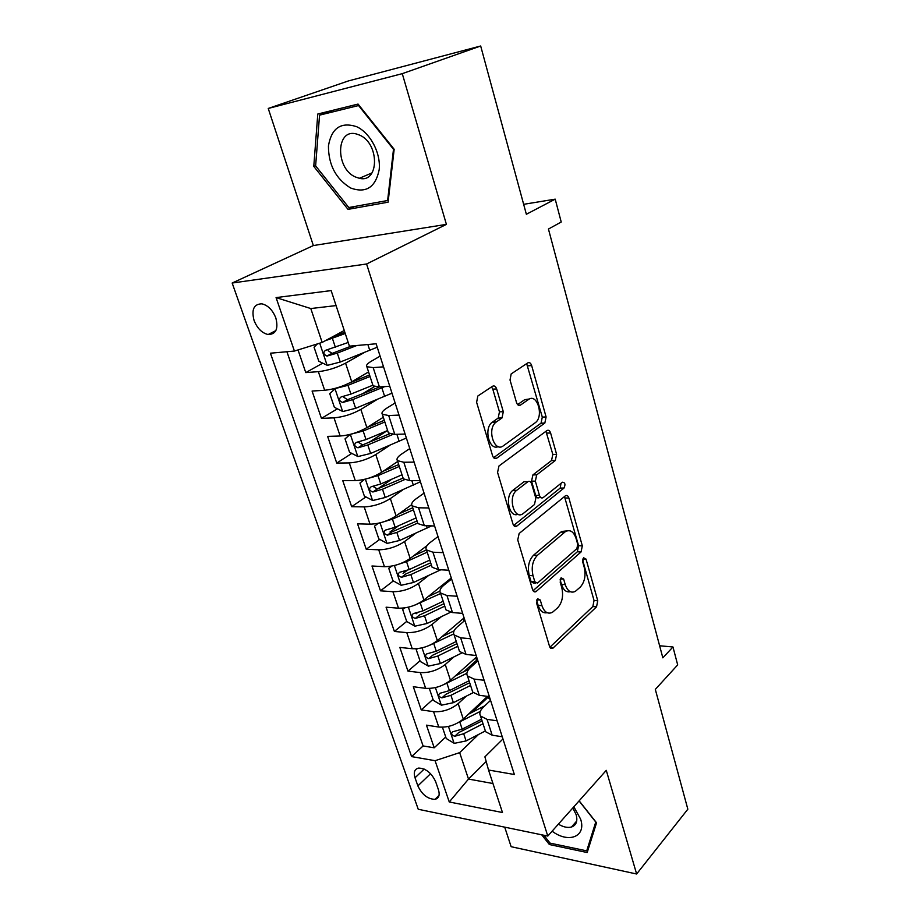 <?xml version="1.0" encoding="UTF-8"?>
<svg xmlns="http://www.w3.org/2000/svg" width="920" height="920" viewBox="0 0 920 920"><rect width="100%" height="100%" fill="white"/><g stroke="black" fill="none" stroke-linecap="round" stroke-linejoin="round"><path stroke-width="1.38" d="M537.591 598.736L536.636 603.232L549.528 646.357L552.644 648.404L596.539 606.832L597.758 600.771L586.04 559.096L583.602 557.784L582.74 562.051L584.28 567.514C585.994 575.587 584.66 582.118 580.278 587.087L575.31 591.399C570.883 593.388 567.525 591.134 565.248 584.637L563.649 579.094L561.108 577.806L560.199 582.188L561.809 587.742C563.603 595.953 562.212 602.646 557.635 607.821L552.368 612.375C547.768 614.422 544.284 612.179 541.926 605.624L540.259 600.001L537.591 598.736M254.069 320.471C257.267 328.394 261.958 333.086 268.145 334.535C275.965 334.362 278.53 328.842 275.851 318.009C272.711 310.109 268.065 305.382 261.912 303.83C253.885 303.979 251.275 309.522 254.069 320.471M496.65 388.941C495.684 386.296 494.304 385.411 492.522 386.262L477.813 396.037L476.617 402.316L492.591 455.768C493.568 458.344 494.948 459.16 496.719 458.183L544.835 423.05L546.101 416.955L531.656 365.573C530.748 362.997 529.46 362.1 527.781 362.894L511.175 373.922L510.025 380.006L516.511 402.534C517.454 405.11 518.765 405.961 520.467 405.099L528.494 399.498C537.188 392.828 544.111 416.369 535.382 422.636L503.401 445.774C494.419 453.088 486.645 429.272 495.845 422.303L502.032 417.933L503.297 411.677L496.65 388.941L492.798 389.148L491.544 386.906M504.712 827.16L511.14 846.699L636.629 874L687.838 809.197L655.316 689.402L677.683 664.895L672.969 646.978L662.837 657.834L548.447 229.034L561.223 222.019L555.208 199.157L523.653 204.32M402.27 73.657L268.237 108.456L313.352 245.559L446.407 224.376L402.27 73.657L480.677 46L526.355 214.268L555.208 199.157M446.407 224.376L366.597 263.994L547.779 836.061L418.243 809.278L232.162 283.038L366.597 263.994M636.629 874L606.28 770.35L547.779 836.061M519.144 533.485L517.73 539.936L532.542 589.513C533.324 591.652 534.462 592.353 535.981 591.64L581.072 551.942L582.325 545.847L568.882 498.03C568.088 495.753 566.938 495.006 565.432 495.788L519.144 533.485M512.934 523.894L497.57 472.431L498.962 465.991L546.871 430.606C548.481 429.732 549.723 430.525 550.608 432.998L556.611 454.376L555.3 460.506L536.705 474.881L535.348 481.148L539.453 495.374C540.304 497.731 541.535 498.479 543.122 497.628L562.419 482.218C565.121 482.517 565.65 484.472 563.971 488.083L516.764 526.136C515.096 527.01 513.832 526.274 512.934 523.894M268.237 108.456L348.392 80.937L480.677 46M298.022 349.945L305.773 372.588L322.736 363.147M364.078 352.659L345.563 363.159C336.731 367.735 327.669 370.565 318.354 371.657L324.668 390.275L312.087 391.046L321.448 418.381L337.41 408.825M374.463 386.618L362.089 394.024M376.82 399.659L360.858 409.411C352.233 414.195 343.286 417.001 334.006 417.853L340.159 436.011L327.612 436.39L336.743 463.07L351.808 453.399M387.044 430.79L368.644 442.589M389.827 445.337L375.785 454.537C367.344 459.505 358.512 462.3 349.278 462.921L355.281 480.631L342.757 480.642L351.67 506.678L365.93 496.926M391.931 479.136L377.683 488.888M402.879 489.808L390.344 498.571C382.099 503.723 373.37 506.494 364.182 506.885L370.035 524.181L357.546 523.837L366.24 549.251L379.776 539.419M398.601 525.734L390.011 531.978M415.886 533.128L404.57 541.547C396.485 546.871 387.872 549.62 378.718 549.803L384.445 566.685L371.979 565.995L380.478 590.824L393.346 580.922M406.858 570.538L403.075 573.447M428.766 575.379L418.439 583.51C410.538 588.995 402.028 591.732 392.921 591.709L398.509 608.189L386.078 607.188L394.381 631.442L406.697 621.437M417.22 612.893L416.162 613.755M441.485 616.595L431.997 624.484C424.258 630.131 415.851 632.845 406.789 632.626L412.24 648.726L399.843 647.415L407.962 671.117L420.003 660.836M454.008 656.834L445.245 664.516C437.655 670.3 429.353 673.003 420.325 672.6L425.661 688.332L413.31 686.734L421.233 709.895L433.561 711.666C442.554 712.241 450.754 709.561 458.183 703.639L466.336 696.13M476.997 661.641L476.537 660.307L463.887 671.669M433.009 699.338L421.233 709.895M324.668 390.275C333.96 389.286 342.987 386.457 351.728 381.8L368.563 371.956M340.159 436.011C349.416 435.263 358.328 432.457 366.873 427.604L383.306 417.266M355.281 480.631C364.504 480.113 373.29 477.33 381.65 472.282L397.693 461.483M370.035 524.181C379.212 523.871 387.895 521.111 396.072 515.878L411.666 504.7M384.445 566.685C393.576 566.582 402.143 563.845 410.159 558.452L427.029 545.606M398.509 608.189C407.594 608.293 416.07 605.567 423.901 600.012L451.283 577.967M412.24 648.726C421.291 649.014 429.663 646.311 437.334 640.607L464.071 617.895M425.661 688.332C434.666 688.804 442.934 686.113 450.455 680.271L476.617 656.903M438.46 789.831L435.631 781.644C431.537 772.915 425.868 768.395 418.646 768.073C414.575 769.051 413.367 772.294 415.023 777.779L417.864 785.887C422.027 794.638 427.731 799.123 434.987 799.342C438.874 798.353 440.036 795.179 438.46 789.831M336.076 305.589L310.799 308.545L322.161 342.424L294.423 351.06L270.423 353.199L411.608 756.608L435.079 760.702L459.655 752.64L478.457 734.528M294.423 351.06L276.069 297.597L331.154 290.593L349.404 346.161L376.13 343.781L514.36 774.513L488.531 770.017L502.481 812.532L449.259 801.975L435.079 760.702M380.098 356.155L371.473 361.134C367.344 363.572 365.815 365.424 366.85 366.7L373.094 385.871L379.419 386.929L389.781 386.296M395.117 402.948L386.699 408.204C382.685 410.768 381.225 412.781 382.329 414.264L388.412 432.952L394.784 434.366L405.099 434.056M409.768 448.592L401.557 454.089C397.635 456.78 396.255 458.953 397.417 460.632L403.339 478.848L409.756 480.608L420.037 480.608M424.062 493.12L416.035 498.847C412.217 501.653 410.918 503.987 412.125 505.839L417.91 523.606L424.35 525.688L434.596 525.976M438 536.567L430.169 542.524C426.454 545.445 425.212 547.906 426.466 549.93L432.112 567.272L438.587 569.664L448.799 570.227M451.616 578.99L443.969 585.143C440.335 588.167 439.173 590.766 440.473 592.952L445.97 609.868L452.467 612.559L462.645 613.387M464.899 620.402L457.435 626.761C453.893 629.878 452.789 632.603 454.135 634.949L459.505 651.463L466.026 654.431L476.169 655.5M477.882 660.847L470.591 667.391C467.13 670.611 466.084 673.463 467.475 675.935L472.719 692.07L479.262 695.301L489.359 696.612M286.913 351.739L423.096 745.947L434.205 747.799L426.454 725.155L438.771 727.042C447.741 727.685 455.906 725.018 463.277 719.037L487.462 696.359M490.555 700.361L483.437 707.089C480.056 710.389 479.067 713.356 480.493 715.978L487.048 719.359L497.122 720.808M484.966 729.709L485.622 731.722L492.177 735.206L502.239 736.747M383.536 366.85L373.163 367.609L366.85 366.7M399.027 415.104L388.688 415.541L382.329 414.264M414.115 462.127L403.811 462.254L397.417 460.632M428.823 507.966L418.554 507.794L412.125 505.839M443.164 552.655L432.929 552.207L426.466 549.93L413.609 555.818M457.148 596.252L446.959 595.528L440.473 592.952M470.798 638.779L460.644 637.801L454.135 634.949M484.115 680.282L474.007 679.063L467.475 675.935M420.325 672.6L407.962 671.117M406.789 632.626L394.381 631.442M392.921 591.709L380.478 590.824M378.718 549.803L366.24 549.251M364.182 506.885L351.67 506.678M349.278 462.921L336.743 463.07M334.006 417.853L321.448 418.381M318.354 371.657L305.773 372.588M322.161 342.424L344.252 330.487M459.655 752.64L468.51 779.067L492.959 783.518M486.174 761.495L468.51 779.067L449.259 801.975M502.952 738.978L484.897 756.849L488.531 770.017M313.352 245.559L232.162 283.038M672.969 646.978L659.617 645.771M488.324 697.015L471.868 712.448M445.728 736.989L434.205 747.799M423.096 745.947L411.608 756.608M472.086 690.149L472.719 692.07M458.907 649.635L459.505 651.463M445.418 608.154L445.97 609.868M431.584 565.662L432.112 567.272M417.416 522.123L417.91 523.606M402.902 477.48L403.339 478.848M388.01 431.721L388.412 432.952M372.738 384.778L373.094 385.871M276.069 297.597L310.799 308.545M541.696 834.796L549.389 844.537L587.19 852.529L596.551 822.802L579.151 800.825M317.791 114.022L313.777 166.382L348.024 209.369L388.091 202.181L394.162 149.293L358.053 104.075L317.791 114.022M550.539 843.226L549.389 844.537M354.43 206.517L348.024 209.369M315.641 165.634L313.777 166.382M536.647 600.369L538.142 605.348C540.086 611.041 543.087 613.49 547.124 612.708M570.319 591.709C566.363 592.583 563.419 590.157 561.499 584.407L560.13 579.703M549.872 647.22L592.836 606.567L594.044 600.519L582.613 559.969M533.059 590.686L577.334 551.781L578.588 545.709L564.489 496.558M534.83 581.762L537.51 583.073L576.863 548.63L577.737 544.352L576.092 538.522C573.7 531.587 570.147 529.276 565.432 531.599L537.406 555.312C532.611 560.406 531.15 567.214 533.036 575.747L534.83 581.762L531.024 581.543L533.45 583.038L535.693 583.176M566.858 530.897L561.672 531.484L560.878 532.082L564.639 532.197M531.024 581.543L529.241 575.54C527.344 567.019 528.804 560.222 533.611 555.151L560.878 532.082M540.845 497.616L539.327 497.593C537.74 498.444 536.509 497.697 535.659 495.339L531.541 481.148L532.91 474.892L551.517 460.552L552.839 454.434L545.939 431.296M513.682 525.435L560.211 488.06L560.981 483.368M516.707 490.337C507.46 496.788 514.165 520.697 523.146 513.59L534.462 504.551L535.831 498.249L531.691 483.989C530.805 481.551 529.529 480.792 527.873 481.712L516.707 490.337L512.889 490.314C504.413 496.098 509.185 518.316 517.96 514.245M526.516 481.746L524.055 481.712M512.889 490.314L524.009 481.746M498.226 446.602C489.348 450.984 483.529 428.731 491.981 422.429L498.191 418.071L499.456 411.838L492.798 389.148M529.333 399.004L524.676 399.683L528.494 399.498M517.603 404.604L524.676 399.683M493.603 457.7L541.04 423.177L542.305 417.105L526.665 363.63M442.44 727.248L446.234 738.507L454.284 743.36L466.084 740.922L485.369 730.94M490.417 699.913L488.359 697.13M458.493 722.51L480.286 711.413M468.418 714.207L484.771 705.824M481.551 719.21L462.173 729.157L452.64 731.803C450.811 733.608 451.524 735.091 454.756 736.264L463.691 733.723L483.034 723.764M482.103 720.923L458.597 732.63L454.756 736.264M552.115 831.185C568.64 843.732 586.558 836.706 580.612 819.11L573.838 806.782M558.371 824.159C563.281 827.068 567.64 828.034 571.469 827.022C576.288 825.263 577.852 821.146 576.161 814.694L572.792 807.967M579.059 800.929L595.757 822.031L586.718 850.85L550.091 843.134L543.858 835.245M588.305 848.964L586.718 850.85M350.669 188.025C365.953 193.533 375.452 187.473 379.155 169.867C381.087 153.433 370.38 132.859 356.546 126.649C340.872 121.659 331.51 128.087 328.44 145.946C328.474 164.956 335.892 178.986 350.669 188.025M355.407 176.973L359.352 178.296C379.235 183.552 379.834 143.428 359.49 135.056L356.19 133.917C335.673 128.386 335.421 168.67 355.407 176.973M319.55 115.149L358.558 105.547L393.495 149.304L387.63 200.514L348.806 207.529L315.629 165.864L319.55 115.149L332.879 110.32L358.075 104.098M388.32 200.215L387.63 200.514M430.123 688.424L429.444 688.793L433.366 700.396L441.473 705.192L453.387 702.673L473.179 692.679M444.44 684.296L466.877 673.279M455.319 675.924L468.843 669.196M469.05 680.788L449.385 690.632L439.841 693.3C437.885 695.14 438.575 696.67 441.899 697.877L450.938 695.301L470.557 685.446M469.683 682.744L445.832 694.335L441.899 697.877M417.714 648.634L416.197 649.543L420.198 661.411L428.352 666.137L440.381 663.538L461.46 653.177M429.973 645.138L453.686 633.972M441.841 636.778L454.066 630.867M456.262 641.481L436.298 651.222L426.742 653.901C424.672 655.787 425.339 657.351 428.743 658.616L437.885 655.994L457.815 646.254M456.975 643.678L432.768 655.167L428.743 658.616M416.197 649.543L417.209 648.692M404.984 607.856L402.626 609.373L406.732 621.529L414.931 626.186L427.087 623.484L450.489 612.294M415.081 605.004L440.657 593.515M427.949 596.758L439.921 591.123M451.513 579.059L450.604 578.507M443.175 601.266L422.901 610.88L413.356 613.582C411.136 615.503 411.78 617.113 415.288 618.424L424.522 615.768L444.762 606.142M443.969 603.716L419.393 615.066L415.288 618.424M402.626 609.373L404.421 607.947M391.885 566.076L388.734 568.261L392.932 580.704L401.189 585.281L413.471 582.486L440.806 569.779M399.751 563.879L406.536 561.614L427.202 552.161M429.778 560.096L409.181 569.572L399.648 572.297C397.279 574.264 397.9 575.92 401.499 577.277L410.849 574.586L431.399 565.087M430.663 562.822L405.709 574.034L401.499 577.277M388.734 568.261L391.552 566.134M378.407 523.25L374.52 526.159L378.822 538.901L387.124 543.398L399.533 540.5L431.606 525.895M383.985 521.721L392.426 519.133L413.413 509.818M398.751 513.969L412.746 507.759M416.058 517.937L395.14 527.286L385.606 530.035C383.099 532.036 383.697 533.738 387.389 535.153L396.842 532.415L417.726 523.054M417.036 520.938L391.69 532.013L387.389 535.153M364.516 479.366L359.95 483.046L364.354 496.087L372.726 500.503L385.25 497.501L420.417 481.781M367.77 478.492L377.982 475.617L399.303 466.451M383.306 471.166L398.693 464.565M402.017 474.766L380.753 483.966L371.174 486.749C368.586 488.784 369.161 490.544 372.876 492.004L382.501 489.221L404.432 479.699M403.086 478.066L377.338 488.98L373.6 486.795M350.198 434.389L345.034 438.874L349.542 452.237L357.96 456.561L370.622 453.456L406.375 438.023M351.164 434.136L363.17 431.02L384.847 422.015M367.149 427.421L384.296 420.313M387.63 430.548L366.01 439.576L356.316 442.405C353.74 444.463 354.28 446.269 357.949 447.798L367.804 444.958L393.047 434.366M389.678 433.78L362.641 444.889L358.811 442.543M335.8 388.194L329.74 393.61L334.374 407.307L342.838 411.527L355.626 408.308L391.989 393.185M335.133 388.585L347.99 385.319L370.035 376.487M349.68 382.916L369.541 374.969M372.876 385.216L350.899 394.093L341.09 396.957C338.525 399.038 339.043 400.89 342.631 402.5L352.74 399.602L384.709 386.607M379.649 386.917L347.565 399.705L343.666 397.198M317.354 343.93L314.065 347.208L318.815 361.249L327.336 365.366L340.262 362.031L377.246 347.231M325.3 340.733L345.241 333.511M331.867 337.191L344.816 332.189M348.185 342.481L325.484 350.359C322.931 352.464 323.414 354.361 326.945 356.063L337.295 353.107L356.741 345.517M351.589 345.966L332.12 353.395L328.141 350.692M345.563 363.159L351.728 381.8M360.858 409.411L366.873 427.604M375.785 454.537L381.65 472.282M390.344 498.571L396.072 515.878M404.57 541.547L410.159 558.452M418.439 583.51L423.901 600.012M431.997 624.484L437.334 640.607M445.245 664.516L450.455 680.271M458.183 703.639L463.277 719.037M487.048 719.359L492.177 735.206M373.163 367.609L379.419 386.929M388.688 415.541L394.784 434.366M403.811 462.254L409.756 480.608M418.554 507.794L424.35 525.688M432.929 552.207L438.587 569.664M446.959 595.528L452.467 612.559M460.644 637.801L466.026 654.431M474.007 679.063L479.262 695.301M433.561 711.666L438.771 727.042M430.583 773.708L417.864 785.887M424.189 769.085L415.023 777.779M538.142 605.348L541.926 605.624M560.372 578.91L563.649 579.094M561.499 584.407L565.248 584.637M582.866 558.957L586.04 559.096M594.044 600.519L597.758 600.771M592.836 606.567L596.539 606.832M550.148 647.668L553.23 647.967M536.877 599.771L540.259 600.001M565.121 497.984L568.882 498.03M578.588 545.709L582.325 545.847M577.334 551.781L581.072 551.942M533.404 591.169L536.371 591.353M533.611 555.151L537.406 555.312M529.241 575.54L533.036 575.747M546.825 433.101L550.608 432.998M552.839 454.434L556.611 454.376M551.517 460.552L555.3 460.506M532.91 474.892L536.705 474.881M531.541 481.148L535.348 481.148M535.659 495.339L539.453 495.374M560.211 488.06L563.971 488.083M514.142 525.941L516.913 526.01M499.456 411.838L503.297 411.677M497.996 418.22L501.848 418.071M492.51 422.038L496.363 421.9M518.316 405.191L520.467 405.099M527.85 365.827L531.656 365.573M542.305 417.105L546.101 416.955M540.96 423.234L544.755 423.108M494.19 458.217L496.719 458.183M448.442 726.443L454.089 743.245M463.691 733.723L466.084 740.922M459.77 721.912L462.173 729.157M435.401 687.608L441.266 705.077M450.938 695.301L453.387 702.673M446.924 683.215L449.385 690.632M422.05 647.864L428.145 666.022M437.885 655.994L440.381 663.538M433.768 643.62L436.298 651.222M408.376 607.177L414.724 626.071M424.522 615.768L427.087 623.484M420.313 603.106L422.901 610.88M394.392 565.524L400.982 585.166M410.849 574.586L413.471 582.486M406.536 561.614L409.181 569.572M380.063 522.859L386.917 543.283M426.443 525.745L427.179 528.034M396.842 532.415L399.533 540.5M392.426 519.133L395.14 527.286M365.378 479.147L372.508 500.388M411.849 480.608L413.344 485.231M382.501 489.221L385.25 497.501M377.982 475.617L380.753 483.966M377.338 488.98L372.933 491.993M350.324 434.355L357.753 456.447M396.888 434.309L399.176 441.393M367.804 444.958L370.622 453.456M363.17 431.02L366.01 439.576M362.641 444.889L358.122 447.787M334.995 388.711L342.619 411.424M381.857 387.803L384.663 396.462M352.74 399.602L355.626 408.308M347.99 385.319L350.899 394.093M347.565 399.705L342.941 402.466M319.711 343.195L327.117 365.263M367.873 344.517L369.782 350.416M337.295 353.107L340.262 362.031M332.43 338.456L335.421 347.449M332.12 353.395L327.37 356.017M275.862 330.591L268.145 334.535M480.493 715.978L485.622 731.722M439.035 795.363L434.987 799.342M550.654 648.209L552.644 648.404M533.761 591.502L535.981 591.64M561.672 531.484L565.432 531.599M514.291 526.067L516.764 526.136M498.191 418.071L502.032 417.933M491.981 422.429L495.845 422.303M541.04 423.177L544.835 423.05M488.14 696.452L488.773 698.406M576.713 821.043L571.469 827.022M372.036 172.902L359.352 178.296M475.697 657.719L476.928 661.537M463.151 618.677L463.967 621.195M450.328 578.737L450.65 579.761M377.28 488.991L372.876 492.004M362.411 444.935L357.949 447.798M347.185 399.786L342.631 402.5M331.579 353.498L326.945 356.063"/></g></svg>
